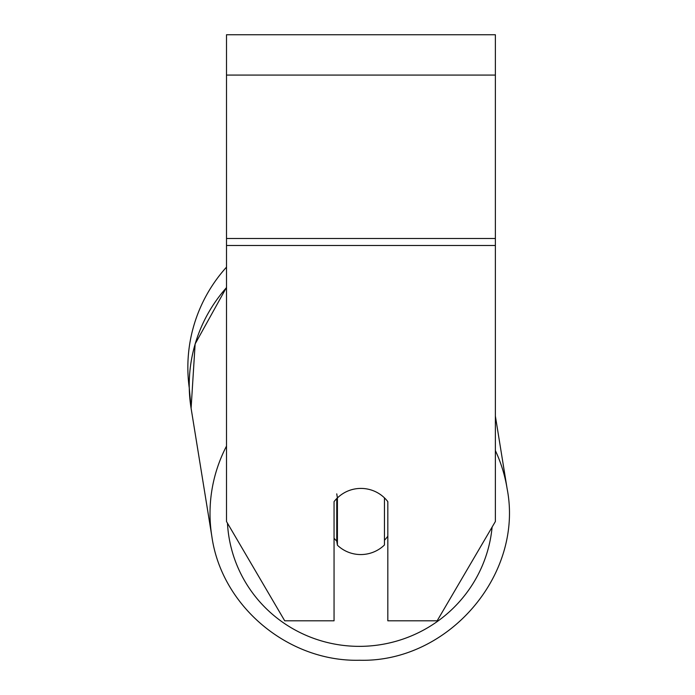 <?xml version="1.0" encoding="UTF-8"?>
<svg xmlns="http://www.w3.org/2000/svg" width="695" height="695" viewBox="0 0 695 695"><rect width="100%" height="100%" fill="white"/><g stroke="black" fill="none" stroke-linecap="round" stroke-linejoin="round"><path stroke-width="1.04" d="M384.448 497.863L384.448 544.984A33.612 33.082 -9.2 0 1 360.931 554.558A33.612 33.082 -9.2 0 1 337.414 545.21L337.414 497.941L336.754 493.858M334.052 538.199A33.612 33.082 -9.2 0 0 336.754 541.127L337.414 545.21M337.414 497.941A33.612 33.082 -9.2 0 1 348.82 490.644A33.612 33.099 0 0 1 387.827 501.66L387.827 620.809L437.155 620.809L495.37 521.519L495.37 245.491L226.501 245.491L226.501 521.519L284.715 620.809L334.052 620.809L334.052 501.66A33.612 33.099 0 0 1 337.405 497.889M387.827 536.175A33.612 33.082 -9.2 0 1 384.448 540.241M336.754 541.127L336.754 498.541M495.37 245.491L495.37 34.75L226.501 34.75L226.501 245.491M226.501 287.617A149.555 147.227 -9.2 0 0 191.099 408.269L189.257 387.914A149.555 149.555 0 0 1 226.501 267.141M226.501 446.112A149.555 147.227 170.8 0 0 211.879 536.61C221.74 606.422 288.277 662.014 359.593 660.25C448.171 662.63 523.917 574.826 507.142 488.811A149.555 147.227 170.8 0 0 495.37 450.586M492.112 527.071A132.754 130.686 -9.2 0 1 359.984 646.359A132.754 130.686 -9.2 0 1 227.465 523.161M495.37 75.077L226.501 75.077M495.37 238.489L226.501 238.489M226.501 287.382L195.13 343.956L191.099 408.269L211.879 536.61C221.74 606.422 288.277 662.014 359.593 660.25C448.179 662.63 523.917 574.826 507.142 488.811L495.37 416.07"/></g></svg>
